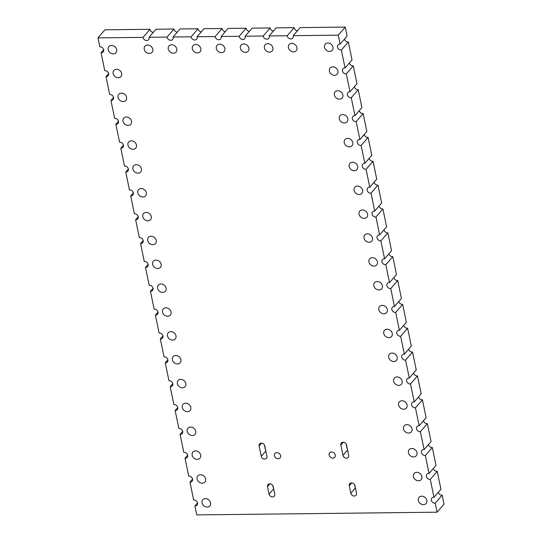 <?xml version="1.0" encoding="UTF-8"?>
<svg xmlns="http://www.w3.org/2000/svg" width="542" height="542" viewBox="0 0 542 542"><rect width="100%" height="100%" fill="white"/><g stroke="black" fill="none" stroke-linecap="round" stroke-linejoin="round"><path stroke-width="0.81" d="M437.069 512.197L435.219 503.24A3.299 2.717 40.8 0 1 431.357 500.307A3.299 2.717 40.8 0 1 431.859 498.118A3.299 2.717 40.8 0 1 433.986 497.299L430.28 479.392A3.299 2.717 40.8 0 1 426.418 476.459A3.299 2.717 40.8 0 1 426.92 474.264A3.299 2.717 40.8 0 1 429.047 473.451L425.341 455.537A3.299 2.717 40.8 0 1 421.48 452.604A3.299 2.717 40.8 0 1 421.981 450.416A3.299 2.717 40.8 0 1 424.108 449.596L420.396 431.689A3.299 2.717 40.8 0 1 416.541 428.756A3.299 2.717 40.8 0 1 417.042 426.561A3.299 2.717 40.8 0 1 419.169 425.748L415.457 407.835A3.299 2.717 40.8 0 1 411.602 404.901A3.299 2.717 40.8 0 1 412.103 402.713A3.299 2.717 40.8 0 1 414.23 401.893L410.518 383.987A3.299 2.717 40.8 0 1 406.663 381.053A3.299 2.717 40.8 0 1 407.164 378.858A3.299 2.717 40.8 0 1 409.291 378.045L405.579 360.132A3.299 2.717 40.8 0 1 401.724 357.198A3.299 2.717 40.8 0 1 402.225 355.01A3.299 2.717 40.8 0 1 404.352 354.19L400.64 336.284A3.299 2.717 40.8 0 1 396.785 333.35A3.299 2.717 40.8 0 1 397.286 331.155A3.299 2.717 40.8 0 1 399.413 330.342L395.701 312.429A3.299 2.717 40.8 0 1 391.839 309.496A3.299 2.717 40.8 0 1 392.347 307.307A3.299 2.717 40.8 0 1 394.468 306.487L390.762 288.581A3.299 2.717 40.8 0 1 386.9 285.648A3.299 2.717 40.8 0 1 387.408 283.452A3.299 2.717 40.8 0 1 389.529 282.639L385.823 264.726A3.299 2.717 40.8 0 1 381.961 261.793A3.299 2.717 40.8 0 1 382.469 259.604A3.299 2.717 40.8 0 1 384.59 258.785L380.884 240.878A3.299 2.717 40.8 0 1 377.022 237.945A3.299 2.717 40.8 0 1 377.53 235.75A3.299 2.717 40.8 0 1 379.651 234.937L375.945 217.024A3.299 2.717 40.8 0 1 372.083 214.09A3.299 2.717 40.8 0 1 372.591 211.902A3.299 2.717 40.8 0 1 374.712 211.082L371.006 193.176A3.299 2.717 40.8 0 1 367.144 190.242A3.299 2.717 40.8 0 1 367.645 188.047A3.299 2.717 40.8 0 1 369.773 187.227L366.067 169.321A3.299 2.717 40.8 0 1 362.205 166.387A3.299 2.717 40.8 0 1 362.706 164.199A3.299 2.717 40.8 0 1 364.834 163.379L361.128 145.473A3.299 2.717 40.8 0 1 357.266 142.539A3.299 2.717 40.8 0 1 357.767 140.344A3.299 2.717 40.8 0 1 359.895 139.524L356.189 121.618A3.299 2.717 40.8 0 1 352.327 118.684A3.299 2.717 40.8 0 1 352.828 116.496A3.299 2.717 40.8 0 1 354.956 115.676L351.25 97.77A3.299 2.717 40.8 0 1 347.388 94.83A3.299 2.717 40.8 0 1 347.889 92.641A3.299 2.717 40.8 0 1 350.017 91.822L346.311 73.915A3.299 2.717 40.8 0 1 342.449 70.982A3.299 2.717 40.8 0 1 342.95 68.793A3.299 2.717 40.8 0 1 345.078 67.974L341.365 50.067A3.299 2.717 40.8 0 1 337.51 47.127A3.299 2.717 40.8 0 1 338.012 44.939A3.299 2.717 40.8 0 1 340.139 44.119L338.283 35.169L293.215 35.677A3.299 2.717 40.8 0 1 292.768 38.103A3.299 2.717 40.8 0 1 289.638 38.692A3.299 2.717 40.8 0 1 287.267 35.982A3.299 2.717 40.8 0 1 287.226 35.745L269.184 35.948A3.299 2.717 40.8 0 1 268.737 38.374A3.299 2.717 40.8 0 1 265.607 38.963A3.299 2.717 40.8 0 1 263.236 36.253A3.299 2.717 40.8 0 1 263.195 36.009L245.153 36.212A3.299 2.717 40.8 0 1 244.706 38.645A3.299 2.717 40.8 0 1 241.576 39.234A3.299 2.717 40.8 0 1 239.205 36.524A3.299 2.717 40.8 0 1 239.164 36.28L221.122 36.483A3.299 2.717 40.8 0 1 220.675 38.916A3.299 2.717 40.8 0 1 217.545 39.505A3.299 2.717 40.8 0 1 215.167 36.795A3.299 2.717 40.8 0 1 215.133 36.551L197.085 36.754A3.299 2.717 40.8 0 1 196.644 39.187A3.299 2.717 40.8 0 1 193.514 39.776A3.299 2.717 40.8 0 1 191.136 37.059A3.299 2.717 40.8 0 1 191.102 36.822L173.054 37.025A3.299 2.717 40.8 0 1 172.613 39.458A3.299 2.717 40.8 0 1 169.477 40.047A3.299 2.717 40.8 0 1 167.105 37.33A3.299 2.717 40.8 0 1 167.065 37.093L149.023 37.296A3.299 2.717 40.8 0 1 148.583 39.729A3.299 2.717 40.8 0 1 145.446 40.318A3.299 2.717 40.8 0 1 143.074 37.601A3.299 2.717 40.8 0 1 143.034 37.364L97.966 37.872L99.823 46.822A3.299 2.717 40.8 0 1 103.176 48.563A3.299 2.717 40.8 0 1 103.176 51.951A3.299 2.717 40.8 0 1 101.049 52.77L104.762 70.677A3.299 2.717 40.8 0 1 108.115 72.411A3.299 2.717 40.8 0 1 108.115 75.805A3.299 2.717 40.8 0 1 105.995 76.618L109.701 94.525A3.299 2.717 40.8 0 1 113.054 96.266A3.299 2.717 40.8 0 1 113.054 99.653A3.299 2.717 40.8 0 1 110.934 100.473L114.64 118.38A3.299 2.717 40.8 0 1 117.993 120.114A3.299 2.717 40.8 0 1 117.993 123.508A3.299 2.717 40.8 0 1 115.873 124.321L119.579 142.228A3.299 2.717 40.8 0 1 122.932 143.969A3.299 2.717 40.8 0 1 122.932 147.356A3.299 2.717 40.8 0 1 120.812 148.176L124.518 166.082A3.299 2.717 40.8 0 1 127.871 167.817A3.299 2.717 40.8 0 1 127.871 171.211A3.299 2.717 40.8 0 1 125.751 172.024L129.457 189.93A3.299 2.717 40.8 0 1 132.81 191.672A3.299 2.717 40.8 0 1 132.817 195.059A3.299 2.717 40.8 0 1 130.69 195.879L134.396 213.785A3.299 2.717 40.8 0 1 137.749 215.52A3.299 2.717 40.8 0 1 137.756 218.914A3.299 2.717 40.8 0 1 135.629 219.727L139.335 237.633A3.299 2.717 40.8 0 1 142.695 239.374A3.299 2.717 40.8 0 1 142.695 242.762A3.299 2.717 40.8 0 1 140.568 243.582L144.274 261.488A3.299 2.717 40.8 0 1 147.634 263.222A3.299 2.717 40.8 0 1 147.634 266.617A3.299 2.717 40.8 0 1 145.507 267.43L149.213 285.336A3.299 2.717 40.8 0 1 152.573 287.077A3.299 2.717 40.8 0 1 152.573 290.465A3.299 2.717 40.8 0 1 150.446 291.284L154.152 309.191A3.299 2.717 40.8 0 1 157.512 310.925A3.299 2.717 40.8 0 1 157.512 314.319A3.299 2.717 40.8 0 1 155.385 315.132L159.097 333.045A3.299 2.717 40.8 0 1 162.451 334.78A3.299 2.717 40.8 0 1 162.451 338.167A3.299 2.717 40.8 0 1 160.324 338.987L164.036 356.893A3.299 2.717 40.8 0 1 167.39 358.628A3.299 2.717 40.8 0 1 167.39 362.022A3.299 2.717 40.8 0 1 165.263 362.835L168.975 380.748A3.299 2.717 40.8 0 1 172.329 382.483A3.299 2.717 40.8 0 1 172.329 385.87A3.299 2.717 40.8 0 1 170.202 386.69L173.914 404.596A3.299 2.717 40.8 0 1 177.268 406.331A3.299 2.717 40.8 0 1 177.268 409.725A3.299 2.717 40.8 0 1 175.141 410.538L178.853 428.451A3.299 2.717 40.8 0 1 182.207 430.185A3.299 2.717 40.8 0 1 182.207 433.573A3.299 2.717 40.8 0 1 180.079 434.393L183.792 452.299A3.299 2.717 40.8 0 1 187.146 454.033A3.299 2.717 40.8 0 1 187.146 457.428A3.299 2.717 40.8 0 1 185.025 458.241L188.731 476.154A3.299 2.717 40.8 0 1 192.085 477.888A3.299 2.717 40.8 0 1 192.085 481.276A3.299 2.717 40.8 0 1 189.964 482.095L193.67 500.002A3.299 2.717 40.8 0 1 197.024 501.736A3.299 2.717 40.8 0 1 197.024 505.13A3.299 2.717 40.8 0 1 194.903 505.943L196.753 514.9L437.069 512.197L444.034 504.128L442.177 495.178A3.299 2.717 40.8 0 1 438.322 492.272M435.219 503.24L442.177 495.178M433.986 497.299L440.951 489.23L437.238 471.323A3.299 2.717 40.8 0 1 433.383 468.417M430.28 479.392L437.238 471.323M429.047 473.451L436.005 465.382L432.299 447.475A3.299 2.717 40.8 0 1 428.444 444.569M425.341 455.537L432.299 447.475M424.108 449.596L431.066 441.527L427.36 423.62A3.299 2.717 40.8 0 1 423.505 420.714M420.396 431.689L427.36 423.62M419.169 425.748L426.127 417.679L422.421 399.772A3.299 2.717 40.8 0 1 418.566 396.866M415.457 407.835L422.421 399.772M414.23 401.893L421.188 393.824L417.482 375.918A3.299 2.717 40.8 0 1 413.627 373.011M410.518 383.987L417.482 375.918M409.291 378.045L416.249 369.976L412.543 352.07A3.299 2.717 40.8 0 1 408.688 349.163M405.579 360.132L412.543 352.07M404.352 354.19L411.31 346.121L407.604 328.215A3.299 2.717 40.8 0 1 403.749 325.308M400.64 336.284L407.604 328.215M399.413 330.342L406.371 322.273L402.665 304.367A3.299 2.717 40.8 0 1 398.81 301.46M395.701 312.429L402.665 304.367M394.468 306.487L401.432 298.418L397.726 280.512A3.299 2.717 40.8 0 1 393.871 277.606M390.762 288.581L397.726 280.512M389.529 282.639L396.493 274.57L392.787 256.657A3.299 2.717 40.8 0 1 388.932 253.758M385.823 264.726L392.787 256.657M384.59 258.785L391.554 250.716L387.848 232.809A3.299 2.717 40.8 0 1 383.993 229.903M380.884 240.878L387.848 232.809M379.651 234.937L386.615 226.868L382.903 208.955A3.299 2.717 40.8 0 1 379.054 206.055M375.945 217.024L382.903 208.955M374.712 211.082L381.676 203.013L377.964 185.107A3.299 2.717 40.8 0 1 374.116 182.2M371.006 193.176L377.964 185.107M369.773 187.227L376.737 179.165L373.025 161.252A3.299 2.717 40.8 0 1 369.177 158.352M366.067 169.321L373.025 161.252M364.834 163.379L371.798 155.31L368.086 137.404A3.299 2.717 40.8 0 1 364.238 134.497M361.128 145.473L368.086 137.404M359.895 139.524L366.859 131.462L363.147 113.549A3.299 2.717 40.8 0 1 359.292 110.649M356.189 121.618L363.147 113.549M354.956 115.676L361.921 107.607L358.208 89.701A3.299 2.717 40.8 0 1 354.353 86.795M351.25 97.77L358.208 89.701M350.017 91.822L356.975 83.759L353.269 65.846A3.299 2.717 40.8 0 1 349.414 62.947M346.311 73.915L353.269 65.846M345.078 67.974L352.036 59.905L348.33 41.998A3.299 2.717 40.8 0 1 344.475 39.092M341.365 50.067L348.33 41.998M340.139 44.119L347.097 36.057L345.247 27.1L300.173 27.608L293.215 35.677M338.283 35.169L345.247 27.1M297.395 30.833A3.299 2.717 40.8 0 1 294.225 27.913A3.299 2.717 40.8 0 1 294.184 27.676L276.142 27.879L269.184 35.948M287.226 35.745L294.184 27.676M273.364 31.104A3.299 2.717 40.8 0 1 270.194 28.184A3.299 2.717 40.8 0 1 270.153 27.947L252.111 28.15L245.153 36.212M263.195 36.009L270.153 27.947M249.327 31.375A3.299 2.717 40.8 0 1 246.163 28.455A3.299 2.717 40.8 0 1 246.122 28.218L228.08 28.421L221.122 36.483M239.164 36.28L246.122 28.218M225.296 31.646A3.299 2.717 40.8 0 1 222.132 28.726A3.299 2.717 40.8 0 1 222.091 28.482L204.049 28.685L197.085 36.754M215.133 36.551L222.091 28.482M201.265 31.91A3.299 2.717 40.8 0 1 198.101 28.997A3.299 2.717 40.8 0 1 198.06 28.753L180.019 28.956L173.054 37.025M191.102 36.822L198.06 28.753M177.234 32.181A3.299 2.717 40.8 0 1 174.07 29.261A3.299 2.717 40.8 0 1 174.029 29.024L155.988 29.227L149.023 37.296M167.065 37.093L174.029 29.024M153.203 32.452A3.299 2.717 40.8 0 1 150.039 29.532A3.299 2.717 40.8 0 1 149.999 29.295L104.931 29.803L97.966 37.872M143.034 37.364L149.999 29.295M101.049 52.77L103.678 49.729M105.995 76.618L108.617 73.583M110.934 100.473L113.556 97.431M115.873 124.321L118.495 121.286M120.812 148.176L123.434 145.134M125.751 172.024L128.373 168.989M130.69 195.879L133.312 192.837M135.629 219.727L138.251 216.692M140.568 243.582L143.19 240.54M145.507 267.43L148.129 264.394M150.446 291.284L153.068 288.242M155.385 315.132L158.007 312.097M160.324 338.987L162.946 335.945M165.263 362.835L167.885 359.8M170.202 386.69L172.823 383.648M175.141 410.538L177.762 407.503M180.079 434.393L182.708 431.351M185.025 458.241L187.647 455.205M189.964 482.095L192.586 479.053M194.903 505.943L197.525 502.908M127.953 145.114A4.682 3.855 40.8 0 1 128.664 142.011A4.682 3.855 40.8 0 1 134.728 142.153A4.682 3.855 40.8 0 1 135.751 148.122A4.682 3.855 40.8 0 1 131.313 148.962A4.682 3.855 40.8 0 1 127.953 145.114M132.892 168.969A4.682 3.855 40.8 0 1 133.603 165.859A4.682 3.855 40.8 0 1 139.667 166.001A4.682 3.855 40.8 0 1 140.696 171.977A4.682 3.855 40.8 0 1 136.252 172.81A4.682 3.855 40.8 0 1 132.892 168.969M142.77 216.671A4.682 3.855 40.8 0 1 143.488 213.562A4.682 3.855 40.8 0 1 149.545 213.704A4.682 3.855 40.8 0 1 150.574 219.679A4.682 3.855 40.8 0 1 146.13 220.513A4.682 3.855 40.8 0 1 142.77 216.671M137.831 192.817A4.682 3.855 40.8 0 1 138.549 189.714A4.682 3.855 40.8 0 1 144.606 189.856A4.682 3.855 40.8 0 1 145.635 195.825A4.682 3.855 40.8 0 1 141.191 196.665A4.682 3.855 40.8 0 1 137.831 192.817M152.648 264.374A4.682 3.855 40.8 0 1 153.366 261.264A4.682 3.855 40.8 0 1 159.423 261.407A4.682 3.855 40.8 0 1 160.452 267.382A4.682 3.855 40.8 0 1 156.015 268.215A4.682 3.855 40.8 0 1 152.648 264.374M147.709 240.519A4.682 3.855 40.8 0 1 148.427 237.416A4.682 3.855 40.8 0 1 154.484 237.559A4.682 3.855 40.8 0 1 155.513 243.534A4.682 3.855 40.8 0 1 151.076 244.367A4.682 3.855 40.8 0 1 147.709 240.519M157.587 288.222A4.682 3.855 40.8 0 1 158.305 285.119A4.682 3.855 40.8 0 1 164.362 285.261A4.682 3.855 40.8 0 1 165.391 291.237A4.682 3.855 40.8 0 1 160.954 292.07A4.682 3.855 40.8 0 1 157.587 288.222M162.525 312.077A4.682 3.855 40.8 0 1 163.244 308.967A4.682 3.855 40.8 0 1 169.3 309.109A4.682 3.855 40.8 0 1 170.33 315.085A4.682 3.855 40.8 0 1 165.893 315.925A4.682 3.855 40.8 0 1 162.525 312.077M378.811 309.645A4.682 3.855 40.8 0 1 379.529 306.535A4.682 3.855 40.8 0 1 385.586 306.677A4.682 3.855 40.8 0 1 386.615 312.653A4.682 3.855 40.8 0 1 382.178 313.486A4.682 3.855 40.8 0 1 378.811 309.645M373.872 285.79A4.682 3.855 40.8 0 1 374.59 282.687A4.682 3.855 40.8 0 1 380.647 282.829A4.682 3.855 40.8 0 1 381.676 288.798A4.682 3.855 40.8 0 1 377.239 289.638A4.682 3.855 40.8 0 1 373.872 285.79M368.933 261.942A4.682 3.855 40.8 0 1 369.651 258.832A4.682 3.855 40.8 0 1 375.708 258.974A4.682 3.855 40.8 0 1 376.737 264.95A4.682 3.855 40.8 0 1 372.293 265.783A4.682 3.855 40.8 0 1 368.933 261.942M359.055 214.239A4.682 3.855 40.8 0 1 359.766 211.129A4.682 3.855 40.8 0 1 365.83 211.272A4.682 3.855 40.8 0 1 366.859 217.247A4.682 3.855 40.8 0 1 362.415 218.08A4.682 3.855 40.8 0 1 359.055 214.239M363.994 238.087A4.682 3.855 40.8 0 1 364.712 234.984A4.682 3.855 40.8 0 1 370.769 235.126A4.682 3.855 40.8 0 1 371.798 241.095A4.682 3.855 40.8 0 1 367.354 241.935A4.682 3.855 40.8 0 1 363.994 238.087M344.238 142.681A4.682 3.855 40.8 0 1 344.949 139.579A4.682 3.855 40.8 0 1 351.013 139.721A4.682 3.855 40.8 0 1 352.036 145.69A4.682 3.855 40.8 0 1 347.598 146.53A4.682 3.855 40.8 0 1 344.238 142.681M349.177 166.536A4.682 3.855 40.8 0 1 349.888 163.427A4.682 3.855 40.8 0 1 355.952 163.569A4.682 3.855 40.8 0 1 356.975 169.544A4.682 3.855 40.8 0 1 352.537 170.378A4.682 3.855 40.8 0 1 349.177 166.536M354.116 190.384A4.682 3.855 40.8 0 1 354.827 187.281A4.682 3.855 40.8 0 1 360.891 187.424A4.682 3.855 40.8 0 1 361.914 193.392A4.682 3.855 40.8 0 1 357.476 194.232A4.682 3.855 40.8 0 1 354.116 190.384M393.634 381.195A4.682 3.855 40.8 0 1 394.346 378.092A4.682 3.855 40.8 0 1 400.402 378.235A4.682 3.855 40.8 0 1 401.432 384.21A4.682 3.855 40.8 0 1 396.995 385.044A4.682 3.855 40.8 0 1 393.634 381.195M388.689 357.347A4.682 3.855 40.8 0 1 389.407 354.238A4.682 3.855 40.8 0 1 395.464 354.38A4.682 3.855 40.8 0 1 396.493 360.355A4.682 3.855 40.8 0 1 392.056 361.189A4.682 3.855 40.8 0 1 388.689 357.347M172.41 359.78A4.682 3.855 40.8 0 1 173.122 356.67A4.682 3.855 40.8 0 1 179.185 356.812A4.682 3.855 40.8 0 1 180.208 362.788A4.682 3.855 40.8 0 1 175.771 363.628A4.682 3.855 40.8 0 1 172.41 359.78M177.349 383.628A4.682 3.855 40.8 0 1 178.061 380.525A4.682 3.855 40.8 0 1 184.124 380.667A4.682 3.855 40.8 0 1 185.147 386.642A4.682 3.855 40.8 0 1 180.71 387.476A4.682 3.855 40.8 0 1 177.349 383.628M383.75 333.493A4.682 3.855 40.8 0 1 384.468 330.39A4.682 3.855 40.8 0 1 390.525 330.532A4.682 3.855 40.8 0 1 391.554 336.501A4.682 3.855 40.8 0 1 387.117 337.341A4.682 3.855 40.8 0 1 383.75 333.493M167.471 335.925A4.682 3.855 40.8 0 1 168.183 332.822A4.682 3.855 40.8 0 1 174.239 332.964A4.682 3.855 40.8 0 1 175.269 338.94A4.682 3.855 40.8 0 1 170.832 339.773A4.682 3.855 40.8 0 1 167.471 335.925M408.451 452.753A4.682 3.855 40.8 0 1 409.163 449.643A4.682 3.855 40.8 0 1 415.226 449.785A4.682 3.855 40.8 0 1 416.249 455.761A4.682 3.855 40.8 0 1 411.812 456.601A4.682 3.855 40.8 0 1 408.451 452.753M274.442 455.693A3.381 2.785 40.8 0 1 274.957 453.451A3.381 2.785 40.8 0 1 279.333 453.552A3.381 2.785 40.8 0 1 280.078 457.868A3.381 2.785 40.8 0 1 276.874 458.471A3.381 2.785 40.8 0 1 274.442 455.693M348.669 455.327A3.123 2.568 40.8 0 1 348.194 457.401A3.123 2.568 40.8 0 1 345.234 457.956A3.123 2.568 40.8 0 1 342.991 455.395L340.85 445.063A3.123 2.568 40.8 0 1 341.331 442.997A3.123 2.568 40.8 0 1 344.292 442.435A3.123 2.568 40.8 0 1 346.528 445.002L348.669 455.327M329.13 455.077A3.381 2.785 40.8 0 1 329.644 452.834A3.381 2.785 40.8 0 1 334.021 452.936A3.381 2.785 40.8 0 1 334.766 457.252A3.381 2.785 40.8 0 1 331.555 457.854A3.381 2.785 40.8 0 1 329.13 455.077M266.921 456.249A3.123 2.568 40.8 0 1 266.447 458.322A3.123 2.568 40.8 0 1 263.487 458.878A3.123 2.568 40.8 0 1 261.251 456.31L259.11 445.985A3.123 2.568 40.8 0 1 259.584 443.912A3.123 2.568 40.8 0 1 262.545 443.356A3.123 2.568 40.8 0 1 264.787 445.917L266.921 456.249M192.166 455.185A4.682 3.855 40.8 0 1 192.877 452.075A4.682 3.855 40.8 0 1 198.941 452.218A4.682 3.855 40.8 0 1 199.964 458.193A4.682 3.855 40.8 0 1 195.526 459.033A4.682 3.855 40.8 0 1 192.166 455.185M403.512 428.898A4.682 3.855 40.8 0 1 404.224 425.795A4.682 3.855 40.8 0 1 410.287 425.937A4.682 3.855 40.8 0 1 411.31 431.913A4.682 3.855 40.8 0 1 406.873 432.746A4.682 3.855 40.8 0 1 403.512 428.898M187.227 431.33A4.682 3.855 40.8 0 1 187.938 428.227A4.682 3.855 40.8 0 1 194.002 428.37A4.682 3.855 40.8 0 1 195.025 434.345A4.682 3.855 40.8 0 1 190.588 435.179A4.682 3.855 40.8 0 1 187.227 431.33M398.573 405.05A4.682 3.855 40.8 0 1 399.285 401.94A4.682 3.855 40.8 0 1 405.348 402.083A4.682 3.855 40.8 0 1 406.371 408.058A4.682 3.855 40.8 0 1 401.934 408.892A4.682 3.855 40.8 0 1 398.573 405.05M182.288 407.482A4.682 3.855 40.8 0 1 183 404.373A4.682 3.855 40.8 0 1 189.063 404.515A4.682 3.855 40.8 0 1 190.086 410.49A4.682 3.855 40.8 0 1 185.649 411.331A4.682 3.855 40.8 0 1 182.288 407.482M118.075 97.411A4.682 3.855 40.8 0 1 118.786 94.308A4.682 3.855 40.8 0 1 124.85 94.45A4.682 3.855 40.8 0 1 125.873 100.419A4.682 3.855 40.8 0 1 121.435 101.259A4.682 3.855 40.8 0 1 118.075 97.411M123.014 121.266A4.682 3.855 40.8 0 1 123.725 118.156A4.682 3.855 40.8 0 1 129.789 118.298A4.682 3.855 40.8 0 1 130.812 124.274A4.682 3.855 40.8 0 1 126.374 125.107A4.682 3.855 40.8 0 1 123.014 121.266M339.299 118.834A4.682 3.855 40.8 0 1 340.01 115.724A4.682 3.855 40.8 0 1 346.074 115.866A4.682 3.855 40.8 0 1 347.097 121.842A4.682 3.855 40.8 0 1 342.659 122.675A4.682 3.855 40.8 0 1 339.299 118.834M334.36 94.979A4.682 3.855 40.8 0 1 335.071 91.876A4.682 3.855 40.8 0 1 341.135 92.018A4.682 3.855 40.8 0 1 342.158 97.987A4.682 3.855 40.8 0 1 337.72 98.827A4.682 3.855 40.8 0 1 334.36 94.979M144.24 49.302A4.682 3.855 40.8 0 1 144.958 46.199A4.682 3.855 40.8 0 1 151.015 46.341A4.682 3.855 40.8 0 1 152.045 52.317A4.682 3.855 40.8 0 1 147.607 53.15A4.682 3.855 40.8 0 1 144.24 49.302M108.197 49.708A4.682 3.855 40.8 0 1 108.908 46.605A4.682 3.855 40.8 0 1 114.972 46.748A4.682 3.855 40.8 0 1 115.995 52.716A4.682 3.855 40.8 0 1 111.557 53.556A4.682 3.855 40.8 0 1 108.197 49.708M216.339 48.495A4.682 3.855 40.8 0 1 217.051 45.386A4.682 3.855 40.8 0 1 223.114 45.528A4.682 3.855 40.8 0 1 224.137 51.504A4.682 3.855 40.8 0 1 219.7 52.337A4.682 3.855 40.8 0 1 216.339 48.495M192.308 48.766A4.682 3.855 40.8 0 1 193.02 45.657A4.682 3.855 40.8 0 1 199.083 45.799A4.682 3.855 40.8 0 1 200.106 51.775A4.682 3.855 40.8 0 1 195.669 52.608A4.682 3.855 40.8 0 1 192.308 48.766M168.277 49.031A4.682 3.855 40.8 0 1 168.989 45.928A4.682 3.855 40.8 0 1 175.046 46.07A4.682 3.855 40.8 0 1 176.075 52.046A4.682 3.855 40.8 0 1 171.638 52.879A4.682 3.855 40.8 0 1 168.277 49.031M324.482 47.276A4.682 3.855 40.8 0 1 325.193 44.173A4.682 3.855 40.8 0 1 331.257 44.309A4.682 3.855 40.8 0 1 332.28 50.284A4.682 3.855 40.8 0 1 327.842 51.124A4.682 3.855 40.8 0 1 324.482 47.276M288.432 47.682A4.682 3.855 40.8 0 1 289.143 44.579A4.682 3.855 40.8 0 1 295.207 44.715A4.682 3.855 40.8 0 1 296.23 50.691A4.682 3.855 40.8 0 1 291.792 51.531A4.682 3.855 40.8 0 1 288.432 47.682M264.401 47.953A4.682 3.855 40.8 0 1 265.113 44.844A4.682 3.855 40.8 0 1 271.176 44.986A4.682 3.855 40.8 0 1 272.199 50.962A4.682 3.855 40.8 0 1 267.762 51.802A4.682 3.855 40.8 0 1 264.401 47.953M240.37 48.224A4.682 3.855 40.8 0 1 241.082 45.115A4.682 3.855 40.8 0 1 247.145 45.257A4.682 3.855 40.8 0 1 248.168 51.233A4.682 3.855 40.8 0 1 243.731 52.066A4.682 3.855 40.8 0 1 240.37 48.224M329.421 71.131A4.682 3.855 40.8 0 1 330.132 68.021A4.682 3.855 40.8 0 1 336.196 68.163A4.682 3.855 40.8 0 1 337.219 74.139A4.682 3.855 40.8 0 1 332.781 74.972A4.682 3.855 40.8 0 1 329.421 71.131M113.136 73.563A4.682 3.855 40.8 0 1 113.847 70.453A4.682 3.855 40.8 0 1 119.911 70.596A4.682 3.855 40.8 0 1 120.934 76.571A4.682 3.855 40.8 0 1 116.496 77.404A4.682 3.855 40.8 0 1 113.136 73.563M274.76 494.094A3.123 2.568 40.8 0 1 274.286 496.16A3.123 2.568 40.8 0 1 271.325 496.723A3.123 2.568 40.8 0 1 269.083 494.155L267.531 486.641A3.123 2.568 40.8 0 1 268.005 484.575A3.123 2.568 40.8 0 1 270.966 484.013A3.123 2.568 40.8 0 1 273.209 486.581L274.76 494.094M197.105 479.033A4.682 3.855 40.8 0 1 197.816 475.93A4.682 3.855 40.8 0 1 203.88 476.072A4.682 3.855 40.8 0 1 204.903 482.048A4.682 3.855 40.8 0 1 200.465 482.881A4.682 3.855 40.8 0 1 197.105 479.033M413.39 476.601A4.682 3.855 40.8 0 1 414.102 473.498A4.682 3.855 40.8 0 1 420.165 473.64A4.682 3.855 40.8 0 1 421.188 479.616A4.682 3.855 40.8 0 1 416.751 480.449A4.682 3.855 40.8 0 1 413.39 476.601M356.507 493.173A3.123 2.568 40.8 0 1 356.033 495.246A3.123 2.568 40.8 0 1 353.072 495.801A3.123 2.568 40.8 0 1 350.83 493.234L349.272 485.727A3.123 2.568 40.8 0 1 349.753 483.654A3.123 2.568 40.8 0 1 352.707 483.098A3.123 2.568 40.8 0 1 354.949 485.659L356.507 493.173M202.044 502.888A4.682 3.855 40.8 0 1 202.755 499.778A4.682 3.855 40.8 0 1 208.819 499.92A4.682 3.855 40.8 0 1 209.842 505.896A4.682 3.855 40.8 0 1 205.404 506.736A4.682 3.855 40.8 0 1 202.044 502.888M418.329 500.456A4.682 3.855 40.8 0 1 419.041 497.346A4.682 3.855 40.8 0 1 425.104 497.488A4.682 3.855 40.8 0 1 426.127 503.464A4.682 3.855 40.8 0 1 421.69 504.304A4.682 3.855 40.8 0 1 418.329 500.456M346.202 444.115A2.08 0.867 89.4 0 0 346.277 444.65L346.961 447.963A2.08 0.867 89.4 0 0 347.334 448.891M354.57 484.677L354.969 486.601A2.08 0.867 89.4 0 0 355.335 487.529M265.594 449.813A2.08 0.867 -90.6 0 1 265.221 448.884L264.53 445.571A2.08 0.867 -90.6 0 1 264.455 445.036M273.595 488.45A2.08 0.867 -90.6 0 1 273.222 487.522L272.822 485.598M342.991 455.395L347.585 450.077M340.85 445.063L343.31 442.218M261.251 456.31L265.837 450.998M259.11 445.985L261.562 443.139M269.083 494.155L273.676 488.837M267.531 486.641L269.984 483.803M350.83 493.234L355.416 487.922M349.272 485.727L351.731 482.881"/></g></svg>
